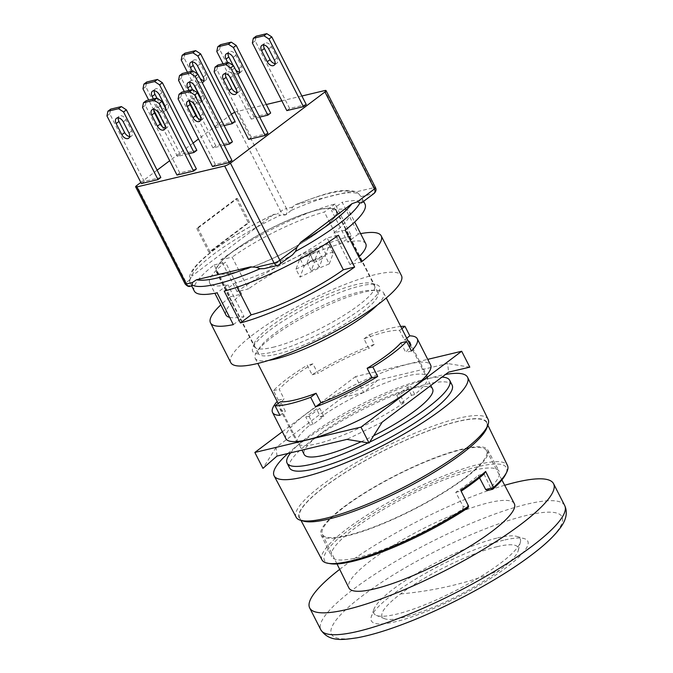 <?xml version="1.0" encoding="UTF-8"?>
<svg xmlns="http://www.w3.org/2000/svg" width="673" height="673" viewBox="0 0 673 673"><rect width="100%" height="100%" fill="white"/><g stroke="black" fill="none" stroke-linecap="round" stroke-linejoin="round"><path stroke-width="0.5" stroke-dasharray="3.37 2.52" d="M503.665 540.209A87.768 18.095 -27 0 0 392.502 594.596A87.768 18.095 -27 0 0 371.361 616.527A87.768 18.095 -27 0 0 395.413 621.751A87.768 18.095 -27 0 0 506.576 567.364A87.768 18.095 -27 0 0 524.25 538.627A87.768 18.095 -27 0 0 503.665 540.209M497.154 546.678A76.276 15.731 -27 0 0 400.544 593.948A76.276 15.731 -27 0 0 384.485 618.672A76.276 15.731 -27 0 0 403.077 617.545A76.276 15.731 -27 0 0 499.686 570.275A76.276 15.731 -27 0 0 518.269 550.506A76.276 15.731 -27 0 0 497.154 546.678M464.353 478.234A92.151 19.004 153 0 1 377.839 525.453A92.151 19.004 153 0 1 322.35 534.32A92.151 19.004 153 0 1 344.593 506.828A92.151 19.004 153 0 1 430.922 459.676A92.151 19.004 153 0 1 486.554 450.658A92.151 19.004 153 0 1 464.353 478.234M514.315 503.64A92.832 19.138 -27 0 0 458.271 512.725A92.832 19.138 -27 0 0 371.303 560.222A92.832 19.138 -27 0 0 348.892 587.924M339.688 569.35A136.855 28.216 153 0 1 342.692 567.053A136.855 28.216 153 0 1 504.691 485.275M487.345 490.541A93.968 19.374 -27 0 0 499.114 471.285A93.968 19.374 -27 0 0 442.329 480.522A93.968 19.374 -27 0 0 354.351 528.583A93.968 19.374 -27 0 0 331.654 556.605A93.968 19.374 -27 0 0 462.587 509.158L463.344 506.803L455.747 492.325A93.656 19.315 -27 0 0 468.172 483.567A93.656 19.315 -27 0 0 478.259 475.374L479.529 477.796M343.684 507.038A93.539 19.29 153 0 1 431.267 459.205A93.539 19.29 153 0 1 487.782 450.001A93.539 19.29 153 0 1 465.262 478.015A93.539 19.29 153 0 1 377.385 525.975A93.539 19.29 153 0 1 321.097 534.934A93.539 19.29 153 0 1 343.684 507.038M497.667 537.904A82.114 16.934 153 0 1 516.923 536.431A82.114 16.934 153 0 1 520.397 542.026A82.114 16.934 153 0 1 473.573 580.866A82.114 16.934 153 0 1 396.389 614.197A82.114 16.934 153 0 1 376.375 615.408A82.114 16.934 153 0 1 373.885 609.309A82.114 16.934 153 0 1 421.668 570.544A82.114 16.934 153 0 1 497.667 537.904M330.258 563.68A102.103 21.056 153 0 1 364.312 519.177A102.103 21.056 153 0 1 478.385 466.574A102.103 21.056 153 0 1 505.659 474.314M322.031 559.961A104.071 21.46 153 0 1 373.33 511.152A104.071 21.46 153 0 1 478.907 464.303A104.071 21.46 153 0 1 507.484 465.472M328.416 519.001A104.921 21.637 153 0 1 299.678 517.958A104.921 21.637 153 0 1 351.399 468.753A104.921 21.637 153 0 1 457.833 421.517A104.921 21.637 153 0 1 486.646 422.694A104.921 21.637 153 0 1 434.539 471.95A104.921 21.637 153 0 1 328.416 519.001M303.649 521.171A105.375 21.729 153 0 1 342.33 474.322A105.375 21.729 153 0 1 458.111 421.306A105.375 21.729 153 0 1 486.899 427.801M296.162 517.251A107.73 22.217 153 0 1 349.262 466.726A107.73 22.217 153 0 1 458.549 418.227A107.73 22.217 153 0 1 488.135 419.43M287.884 453.484A108.572 22.386 153 0 1 437.786 376.072A108.572 22.386 153 0 1 445.476 374.466M290.601 452.836A91.234 18.81 153 0 1 424.671 379.353A91.234 18.81 153 0 1 442.001 377.09M452.121 385.091A91.234 18.81 -27 0 0 427.103 384.123A91.234 18.81 -27 0 0 334.683 425.117A91.234 18.81 -27 0 0 289.541 467.928M268.779 360.358A72.078 14.865 153 0 1 255.21 358.347A72.078 14.865 153 0 1 257.179 351.256A72.078 14.865 153 0 1 363.883 292.149A72.078 14.865 153 0 1 376.754 290.332A72.078 14.865 153 0 1 383.652 292.906A72.078 14.865 153 0 1 377.301 305.062M432.621 389.019A72.078 14.865 -27 0 0 412.852 388.254A72.078 14.865 -27 0 0 339.84 420.642A72.078 14.865 -27 0 0 304.179 454.46M276.788 354.25A67.056 13.83 153 0 1 258.398 353.544A67.056 13.83 153 0 1 260.224 346.948A67.056 13.83 153 0 1 359.5 291.956A67.056 13.83 153 0 1 371.479 290.265A67.056 13.83 153 0 1 377.889 292.662A67.056 13.83 153 0 1 344.711 324.125A67.056 13.83 153 0 1 276.788 354.25M235.045 272.321A67.056 13.83 153 0 1 216.647 271.614A67.056 13.83 153 0 1 249.826 240.152A67.056 13.83 153 0 1 317.757 210.026A67.056 13.83 153 0 1 336.147 210.733A67.056 13.83 153 0 1 302.968 242.196A67.056 13.83 153 0 1 235.045 272.321M462.587 509.158L467.987 507.871L468.543 505.558L463.344 506.803M484.005 473.994L490.886 488.278M478.259 475.374L483.946 474.011M455.747 492.325L461.434 490.962M369.637 442.136A91.234 18.81 153 0 1 368.123 442.868M361.149 441.724A72.078 14.865 -27 0 0 373.658 435.734M156.91 98.098L160.654 105.442A5.477 3.483 -127 0 0 166.643 109.363A5.477 3.483 -127 0 0 167.51 108.967A5.477 3.483 -127 0 0 167.77 103.743L162.1 92.605A5.477 3.483 -127 0 0 155.244 89.08A5.477 3.483 -127 0 0 154.294 90.746M153.444 98.923L157.844 107.562A5.477 3.483 -127 0 0 163.833 111.482A5.477 3.483 -127 0 0 164.692 111.079A5.477 3.483 -127 0 0 165.709 108.748M129.637 136.543A5.477 3.483 -127 0 0 130.638 136.484A5.477 3.483 -127 0 0 131.496 136.089A5.477 3.483 -127 0 0 131.757 130.865L126.087 119.727A5.477 3.483 -127 0 0 119.239 116.21A5.477 3.483 -127 0 0 118.28 117.868M200.781 119.558A5.477 3.483 -127 0 0 201.782 119.5A5.477 3.483 -127 0 0 202.64 119.104A5.477 3.483 -127 0 0 202.91 113.88L197.231 102.742A5.477 3.483 -127 0 0 190.383 99.225A5.477 3.483 -127 0 0 189.424 100.883M236.795 92.437A5.477 3.483 -127 0 0 237.788 92.378A5.477 3.483 -127 0 0 238.654 91.982A5.477 3.483 -127 0 0 238.915 86.758L233.245 75.62A5.477 3.483 -127 0 0 226.389 72.095A5.477 3.483 -127 0 0 225.438 73.761M165.213 128.055A5.477 3.483 -127 0 0 166.206 127.996A5.477 3.483 -127 0 0 167.072 127.592A5.477 3.483 -127 0 0 167.333 122.377L161.663 111.238A5.477 3.483 -127 0 0 154.807 107.714A5.477 3.483 -127 0 0 153.856 109.379M192.486 89.602L196.23 96.946A5.477 3.483 -127 0 0 202.22 100.874A5.477 3.483 -127 0 0 203.078 100.47A5.477 3.483 -127 0 0 203.347 95.246L197.669 84.117A5.477 3.483 -127 0 0 190.821 80.592A5.477 3.483 -127 0 0 189.862 82.249M189.012 90.434L193.412 99.066A5.477 3.483 -127 0 0 199.401 102.994A5.477 3.483 -127 0 0 200.268 102.59A5.477 3.483 -127 0 0 201.286 100.252M194.287 291.03A95.793 19.753 153 0 1 214.115 264.918L230.326 296.734A95.793 19.753 -27 0 0 220.803 304.877M230.763 362.612A95.793 19.753 153 0 1 253.864 333.985A95.793 19.753 153 0 1 343.71 284.931A95.793 19.753 153 0 1 401.47 275.636M264.27 268.62L266.483 267.854A95.793 19.753 153 0 0 290.753 255.984L292.494 254.882M273.381 214.695L191.931 276.048C188.423 266.18 228.265 236.173 273.381 214.695L277.251 213.98L280.288 215.301C254.074 227.71 231.756 240.757 213.333 254.444C195.65 267.955 187.96 277.512 190.257 283.114L191.62 285.512A95.793 19.753 153 0 0 191.78 285.689L192.116 284.982M272.229 352.181A71.161 14.671 -27 0 0 350.212 316.512A71.161 14.671 -27 0 0 376.695 284.788A71.161 14.671 -27 0 0 360.005 286.067A71.161 14.671 -27 0 0 294.143 314.358A71.161 14.671 -27 0 0 252.728 347.949A71.161 14.671 -27 0 0 272.229 352.181M272.859 347.31A67.51 13.923 -27 0 0 341.245 316.975A67.51 13.923 -27 0 0 374.651 285.293A67.51 13.923 -27 0 0 371.967 283.367A67.51 13.923 -27 0 0 356.135 284.578A67.51 13.923 -27 0 0 293.647 311.422A67.51 13.923 -27 0 0 254.36 343.289A67.51 13.923 -27 0 0 254.344 346.595A67.51 13.923 -27 0 0 272.859 347.31M234.759 272.54A67.51 13.923 -27 0 0 303.153 242.204A67.51 13.923 -27 0 0 336.55 210.523A67.51 13.923 -27 0 0 318.035 209.808A67.51 13.923 -27 0 0 249.649 240.143A67.51 13.923 -27 0 0 216.243 271.825A67.51 13.923 -27 0 0 234.759 272.54M192.234 71.136L196.104 78.741A5.477 3.483 -127 0 0 202.228 82.628M203.221 77.042L206.031 74.922A5.477 3.483 53 0 1 205.77 80.146A5.477 3.483 53 0 1 203.911 80.6M199.999 78.245A5.477 3.483 53 0 1 198.914 76.621L197.576 73.98M206.031 74.922L200.361 63.784A5.477 3.483 -127 0 0 193.504 60.259A5.477 3.483 -127 0 0 192.554 61.924M235.096 121.519L218.489 125.481L184.04 57.87L184.982 53.184M201.16 99.099L215.68 127.601L218.489 125.481M187.489 72.272L193.774 84.613M184.04 57.87L181.23 59.99M224.117 125.582L215.68 127.601M188.633 153.738L177.42 156.414L180.229 154.302L196.827 150.331M141.406 183.544L144.224 181.424L160.822 177.462M286.824 110.616L289.634 108.496L306.24 104.534M212.55 166.559L215.368 164.439L231.966 160.477M248.564 139.429L251.374 137.317L267.98 133.355M176.982 175.047L179.792 172.927L196.39 168.965M224.21 145.25L212.988 147.925L215.806 145.805L232.404 141.843M259.694 117.094L251.248 119.104L254.066 116.984L270.664 113.022M301.899 96.012L281.827 100.807M266.323 104.508L237.064 111.491A4.56 0.942 -27 0 0 234.751 112.324M231.386 114.242A4.56 0.942 -27 0 0 231.285 114.317L198.51 139M193.126 143.063L169.68 160.721M157.112 170.185L140.842 182.442M180.229 154.302L145.78 86.682L146.722 82.005M177.42 156.414L162.252 126.65M153.789 110.052L148.699 100.058M144.224 181.424L109.766 113.813L110.709 109.127M275.055 63.615A5.477 3.483 -127 0 0 276.914 63.161A5.477 3.483 -127 0 0 277.175 57.937L271.505 46.799A5.477 3.483 -127 0 0 264.657 43.282A5.477 3.483 -127 0 0 263.698 44.94M289.634 108.496L255.185 40.885L256.127 36.199M215.368 164.439L180.919 96.828L181.853 92.142M251.374 137.317L216.925 69.706L217.867 65.02M179.792 172.927L145.343 105.316L146.285 100.63M215.806 145.805L181.357 78.194L182.29 73.508M212.988 147.925L197.82 118.162M189.365 101.556L184.276 91.562M239.479 72.112A5.477 3.483 -127 0 0 241.338 71.649A5.477 3.483 -127 0 0 241.607 66.434L235.929 55.295A5.477 3.483 -127 0 0 229.081 51.771A5.477 3.483 -127 0 0 228.13 53.428M233.144 65.491L234.49 68.124A5.477 3.483 -127 0 0 235.575 69.748M254.066 116.984L219.617 49.373L220.551 44.687M227.802 62.648L231.68 70.244A5.477 3.483 -127 0 0 237.805 74.131M251.248 119.104L236.728 90.603M229.35 76.116L223.057 63.775M350.667 191.435L356.345 191.864L359.062 194.177C355.024 191.898 346.889 192.2 334.666 195.086C322.3 198.072 307.797 203.179 291.14 210.397L292.553 207.091L295.254 204.769L350.667 191.435C340.883 189.534 322.855 193.841 296.608 204.34M295.254 204.769C322.695 194.371 341.118 187.355 356.269 191.822L374.255 187.59L324.807 90.544M196.752 228.391L208.908 252.249L248.295 222.586L236.139 198.72L196.752 228.391L197.938 228.105L210.094 251.971L249.481 222.3L248.295 222.586M191.696 285.941L190.232 283.072L189.685 279.943L191.931 276.048M145.78 86.682L142.97 88.802M109.766 113.813L106.957 115.933M255.185 40.885L252.375 43.005M180.919 96.828L178.101 98.948M216.925 69.706L214.115 71.818M145.343 105.316L142.533 107.436M181.357 78.194L178.538 80.314M219.617 49.373L216.799 51.493M363.605 201.32L361.754 197.685A95.793 19.753 153 0 0 361.014 196.659L359.062 194.177M291.14 210.397L286.311 214.494A95.793 19.753 153 0 0 285.293 214.956L280.288 215.301M361.342 203.027L361.653 202.581A95.793 19.753 153 0 0 361.754 197.685M208.908 252.249L210.094 251.971M236.139 198.72L237.325 198.434L197.938 228.105M237.325 198.434L249.481 222.3M360.619 233.632A95.793 19.753 -27 0 0 358.398 234.078L342.178 202.262A95.793 19.753 153 0 1 364.993 204.045M237.081 291.645L220.87 259.828A95.793 19.753 153 0 1 335.07 203.961L351.281 235.777A95.793 19.753 -27 0 0 237.081 291.645L248.362 288.953L232.151 257.136L220.87 259.828M295.977 269.175A95.793 19.753 153 0 1 325.194 255.95L329.248 263.909A95.793 19.753 -27 0 0 300.023 277.125L295.977 269.175L299.939 258.592L303.986 266.55L300.023 277.125M345.165 230.158L333.884 232.85A78.463 16.177 -27 0 0 349.548 211.919A78.463 16.177 -27 0 0 331.469 210.329L342.178 202.262M358.398 234.078L347.68 242.145L331.469 210.329M361.384 261.974L350.095 264.666A78.463 16.177 -27 0 0 358.835 256.985M365.767 243.735A78.463 16.177 -27 0 0 347.68 242.145M350.095 264.666L333.884 232.85M224.218 291.115L234.927 283.047A78.463 16.177 -27 0 0 327.128 237.939L338.418 235.247M329.055 241.716L327.128 237.939M237.056 287.228L234.927 283.047M335.07 203.961L324.352 212.029A78.463 16.177 -27 0 0 232.151 257.136M351.281 235.777L340.572 243.845A78.463 16.177 -27 0 0 248.362 288.953M340.572 243.845L324.352 212.029M214.115 264.918L225.405 262.226A78.463 16.177 -27 0 0 209.732 283.156A78.463 16.177 -27 0 0 227.811 284.746L217.101 292.814M233.312 324.63L244.021 316.562L227.811 284.746M230.326 296.734L241.615 294.042A78.463 16.177 -27 0 0 225.943 314.972M229.611 317.362A78.463 16.177 -27 0 0 244.021 316.562M241.615 294.042L225.405 262.226M307.149 262.731L310.303 254.327L318.413 250.659L315.267 259.063L307.149 262.731L311.204 270.689L314.35 262.285L322.468 258.609L319.322 267.013L311.204 270.689M325.194 255.95L329.164 245.376A9.128 1.884 -27 0 0 329.173 244.905A9.128 1.884 -27 0 0 321.997 246.503L309.008 252.375A9.128 1.884 -27 0 0 299.939 258.592M329.248 263.909L333.211 253.326A9.128 1.884 -27 0 0 333.228 252.863A9.128 1.884 -27 0 0 326.052 254.453L313.063 260.333A9.128 1.884 -27 0 0 303.986 266.55M318.413 250.659L322.468 258.609M314.35 262.285L310.303 254.327M319.322 267.013L315.267 259.063M408.04 340.765A72.987 15.05 -27 0 0 404.406 339.924L399.543 330.376A72.987 15.05 -27 0 0 385.04 332.151A72.987 15.05 -27 0 0 363.975 338.872L368.838 348.421A72.987 15.05 -27 0 0 317.807 373.38L312.945 363.841A72.987 15.05 -27 0 0 279.177 389.272L284.048 398.811A72.987 15.05 -27 0 0 279.859 408.738A72.987 15.05 -27 0 0 285.377 411.279L280.515 401.731M400.881 342.843L405.743 352.391A72.987 15.05 -27 0 0 409.453 347.108M404.069 402.589A72.987 15.05 153 0 1 317.311 443.709A72.987 15.05 153 0 1 297.289 442.943A72.987 15.05 153 0 1 309.883 425.075L305.828 417.117A72.987 15.05 153 0 1 316.52 409.066L320.575 417.024A72.987 15.05 153 0 1 407.333 375.896A72.987 15.05 153 0 1 427.355 376.67A72.987 15.05 153 0 1 414.761 394.538L410.707 386.58A72.987 15.05 153 0 1 400.014 394.63L404.069 402.589L400.847 403.354L411.54 395.303L414.761 394.538M285.924 438.712A81.197 16.741 153 0 1 305.5 414.45A81.197 16.741 153 0 1 381.658 372.867A81.197 16.741 153 0 1 430.619 364.985M363.975 338.872L369.393 334.792L374.255 344.332A81.197 16.741 -27 0 0 312.095 374.743L307.233 365.203A81.197 16.741 -27 0 0 287.262 378.655A81.197 16.741 -27 0 0 273.474 390.634L278.336 400.174A81.197 16.741 -27 0 0 277.175 401.453M399.543 330.376L401.857 328.634M406.719 338.183L404.406 339.924M411.455 351.028L405.743 352.391M320.575 417.024L323.797 416.251L313.105 424.301L309.883 425.075M276.99 456.084L276.065 447.478L342.448 397.474L377.704 380.22L447.654 363.521L448.58 372.135M382.188 422.139L346.94 439.385M400.847 403.354L396.792 395.404L400.014 394.63M396.792 395.404L407.485 387.354L410.707 386.58M407.485 387.354L411.54 395.303M369.393 334.792A81.197 16.741 153 0 1 400.746 326.464M279.96 415.359L285.377 411.279M323.797 416.251L319.742 408.301L316.52 409.066M319.742 408.301L309.05 416.351L305.828 417.117M309.05 416.351L313.105 424.301M278.336 400.174L284.048 398.811M273.474 390.634L279.177 389.272M312.945 363.841L307.233 365.203M312.095 374.743L317.807 373.38M374.255 344.332L368.838 348.421M469.796 367.164L447.654 363.521M377.704 380.22L363.672 392.494L355.563 376.586L427.75 359.357M363.672 392.494L342.448 397.474M276.065 447.478L262.95 468.358M282.357 431.73L355.563 376.586M530.812 555.461A129.342 26.668 -27 0 0 526.53 515.434A129.342 26.668 -27 0 0 362.705 595.588A129.342 26.668 -27 0 0 366.987 635.606A129.342 26.668 -27 0 0 530.812 555.461M564.706 505.566A136.855 28.216 -27 0 0 482.188 518.849A136.855 28.216 -27 0 0 353.838 588.925A136.855 28.216 -27 0 0 320.836 629.827M400.544 593.948A729.869 463.823 53 0 0 451.894 585.594A729.869 463.823 -127 0 0 499.686 570.275M160.654 105.442L157.844 107.562M196.23 96.946L193.412 99.066M198.914 76.621L196.104 78.741M200.361 63.784L197.542 65.904M237.064 111.491L286.505 208.537L292.553 207.091M189.685 279.943L186.202 282.559L136.754 185.521M231.285 114.317L280.725 211.364L277.251 213.98M162.1 92.605L159.282 94.725M167.77 103.743L164.961 105.863M126.087 119.727L123.277 121.847M131.757 130.865L128.947 132.985M271.505 46.799L268.687 48.919M277.175 57.937L274.365 60.057M197.231 102.742L194.421 104.862M202.91 113.88L200.091 116M233.245 75.62L230.427 77.74M238.915 86.758L236.105 88.878M161.663 111.238L158.845 113.358M167.333 122.377L164.523 124.497M197.669 84.117L194.859 86.237M203.347 95.246L200.529 97.366M235.929 55.295L233.119 57.415M241.607 66.434L238.789 68.545M234.49 68.124L231.68 70.244M361.014 196.659L373.465 193.681A4.56 3.39 76.6 0 0 374.255 187.59A4.56 0.942 153 0 1 375.5 187.632M285.293 214.956L285.722 214.628A4.56 2.902 53 0 1 280.725 211.364A4.56 0.942 153 0 1 286.505 208.537A4.56 3.39 -103.4 0 1 285.722 214.628L286.311 214.494M290.753 255.984L278.942 264.884A4.56 2.902 -127 0 0 279.657 264.548M374.18 193.353A4.56 2.902 53 0 1 373.465 193.681L361.653 202.581M277.974 265.347A4.56 3.39 76.6 0 0 278.942 264.884L266.483 267.854M191.78 285.689L191.191 285.832A4.56 3.39 -103.4 0 1 190.223 286.294M185.1 283.93A4.56 0.942 153 0 1 186.202 282.559A4.56 2.902 -127 0 0 191.191 285.832L191.62 285.512M313.063 260.333L309.008 252.375M321.997 246.503L326.052 254.453M333.211 253.326L329.164 245.376M322.35 534.32L337.013 563.949M487.782 450.001L499.114 471.285M516.923 536.431L524.25 538.627M384.485 618.672L376.375 615.408M300.982 520.414L299.678 517.958M255.21 358.347L257.809 363.445M278.201 403.472L301.975 450.119M260.224 346.948L257.179 351.256M216.647 271.614L258.398 353.544M486.554 450.658L501.898 479.933M321.097 534.934L331.654 556.605M373.885 609.309L371.361 616.527M518.269 550.506L520.397 542.026M487.866 425.201L486.646 422.694M383.652 292.906L386.243 297.996M410.194 344.997L430.829 385.503M371.479 290.265L376.754 290.332M336.147 210.733L377.889 292.662M371.967 283.367L376.695 284.788M336.55 210.523L374.651 285.293M202.952 82.266L205.77 80.146M190.695 62.379L193.504 60.259M152.435 91.2L155.244 89.08M164.692 111.079L167.51 108.967M116.421 118.322L119.239 116.21M128.686 138.209L131.496 136.089M261.839 45.394L264.657 43.282M274.104 65.281L276.914 63.161M187.565 101.345L190.383 99.225M199.831 121.224L202.64 119.104M223.579 74.215L226.389 72.095M235.836 94.094L238.654 91.982M151.997 109.834L154.807 107.714M164.254 129.712L167.072 127.592M188.003 82.712L190.821 80.592M200.268 102.59L203.078 100.47M226.271 53.89L229.081 51.771M238.528 73.769L241.338 71.649M190.232 283.072L189.719 281.827C188.777 277.453 189.946 273.238 193.227 269.166C197.568 263.244 204.819 256.531 214.981 249.027C231.529 236.904 251.281 225.295 274.222 214.174M254.36 343.289L252.728 347.949M349.548 211.919L354.696 222.014M209.732 283.156L214.88 293.26M329.173 244.905L333.228 252.863M216.243 271.825L254.344 346.595M409.924 342.464L427.355 376.67M279.859 408.738L297.289 442.943"/><path stroke-width="1.01" d="M337.013 563.949L348.892 587.924A92.832 19.138 -27 0 0 404.801 578.99A92.832 19.138 -27 0 0 491.955 531.426A92.832 19.138 -27 0 0 514.315 503.64L501.898 479.933M504.691 485.275A136.855 28.216 153 0 1 553.559 483.694A136.855 28.216 153 0 1 520.557 524.595A136.855 28.216 153 0 1 392.208 594.671A136.855 28.216 153 0 1 309.689 607.955A136.855 28.216 153 0 1 339.688 569.35M479.529 477.796L485.679 489.523L487.345 490.541L492.737 489.254L490.886 488.278L485.679 489.523M487.866 425.201L507.484 465.472A104.071 21.46 153 0 1 506.702 472.194A104.071 21.46 153 0 1 493.536 487.42L485.637 471.462A104.391 21.528 153 0 1 460.702 490.247L468.593 506.205L467.987 507.871A102.103 21.056 153 0 1 352.442 561.442A102.103 21.056 153 0 1 330.258 563.68L327.928 563.276A104.071 21.46 153 0 1 322.031 559.961L300.982 520.414M460.702 490.247L468.593 506.205A104.071 21.46 153 0 1 350.54 560.996A104.071 21.46 153 0 1 327.928 563.276M506.702 472.194L505.659 474.314A102.103 21.056 153 0 1 492.737 489.254L493.536 487.42L490.886 488.278M445.476 374.466A108.572 22.386 153 0 1 467.6 377.292L488.135 419.43A107.73 22.217 153 0 1 487.992 424.856L486.899 427.801A105.375 21.729 153 0 1 425.328 477.519A105.375 21.729 153 0 1 328.138 519.203A105.375 21.729 153 0 1 303.649 521.171L300.638 520.322A107.73 22.217 153 0 1 296.162 517.251L274.138 475.87A108.572 22.386 153 0 1 287.884 453.484M487.992 424.856A107.73 22.217 153 0 1 425.033 475.693A107.73 22.217 153 0 1 325.665 518.319A107.73 22.217 153 0 1 300.638 520.322M467.6 377.292A108.572 22.386 153 0 1 413.693 428.264A108.572 22.386 153 0 1 303.876 476.947A108.572 22.386 153 0 1 274.138 475.87M368.123 442.868A91.234 18.81 153 0 1 312.137 464.118A91.234 18.81 153 0 1 287.11 463.159A91.234 18.81 153 0 1 290.601 452.836M287.11 463.159L289.541 467.928A91.234 18.81 -27 0 0 314.569 468.888A91.234 18.81 -27 0 0 406.98 427.902A91.234 18.81 -27 0 0 452.121 385.091L449.69 380.321A91.234 18.81 153 0 1 369.637 442.136M377.301 305.062A72.078 14.865 153 0 1 274.979 359.113A72.078 14.865 153 0 1 268.779 360.358M301.975 450.119L304.179 454.46A72.078 14.865 -27 0 0 323.949 455.217A72.078 14.865 -27 0 0 361.149 441.724M461.468 490.996A102.422 21.124 -27 0 0 484.114 473.935M485.637 471.462L484.005 473.994M442.001 377.09A91.234 18.81 153 0 1 449.69 380.321M373.658 435.734A72.078 14.865 -27 0 0 432.621 389.019L430.829 385.503M118.28 117.868A5.477 3.483 -127 0 0 118.97 121.426L124.648 132.564A5.477 3.483 -127 0 0 129.637 136.543M121.83 134.684A5.477 3.483 -127 0 0 127.82 138.604A5.477 3.483 -127 0 0 128.686 138.209A5.477 3.483 -127 0 0 128.947 132.985L123.277 121.847A5.477 3.483 -127 0 0 116.421 118.322A5.477 3.483 -127 0 0 116.16 123.546L121.83 134.684L124.648 132.564M189.424 100.883A5.477 3.483 -127 0 0 190.114 104.441L195.793 115.579A5.477 3.483 -127 0 0 200.781 119.558M192.974 117.699A5.477 3.483 -127 0 0 198.964 121.62A5.477 3.483 -127 0 0 199.831 121.224A5.477 3.483 -127 0 0 200.091 116L194.421 104.862A5.477 3.483 -127 0 0 187.565 101.345A5.477 3.483 -127 0 0 187.304 106.561L192.974 117.699L195.793 115.579M225.438 73.761A5.477 3.483 -127 0 0 226.128 77.319L231.798 88.457A5.477 3.483 -127 0 0 236.795 92.437M228.988 90.577A5.477 3.483 -127 0 0 234.978 94.498A5.477 3.483 -127 0 0 235.836 94.094A5.477 3.483 -127 0 0 236.105 88.878L230.427 77.74A5.477 3.483 -127 0 0 223.579 74.215A5.477 3.483 -127 0 0 223.318 79.439L228.988 90.577L231.798 88.457M153.856 109.379A5.477 3.483 -127 0 0 154.546 112.938L160.216 124.076A5.477 3.483 -127 0 0 165.213 128.055M157.406 126.188A5.477 3.483 -127 0 0 163.396 130.116A5.477 3.483 -127 0 0 164.254 129.712A5.477 3.483 -127 0 0 164.523 124.497L158.845 113.358A5.477 3.483 -127 0 0 151.997 109.834A5.477 3.483 -127 0 0 151.728 115.058L157.406 126.188L160.216 124.076M220.803 304.877A95.793 19.753 -27 0 0 210.498 322.847A95.793 19.753 -27 0 0 233.312 324.63L217.101 292.814A95.793 19.753 153 0 1 194.287 291.03L191.696 285.941M354.629 267.063L338.418 235.247A95.793 19.753 153 0 1 224.218 291.115L240.429 322.931A95.793 19.753 -27 0 0 354.629 267.063L343.339 269.755L329.055 241.716M363.605 201.32L364.993 204.045A95.793 19.753 153 0 1 345.165 230.158L361.384 261.974A95.793 19.753 -27 0 0 381.204 235.861L401.47 275.636A95.793 19.753 153 0 1 378.369 304.263A95.793 19.753 153 0 1 288.524 353.317A95.793 19.753 153 0 1 230.763 362.612L210.498 322.847M191.78 285.689L192.116 284.982C196.154 287.262 204.289 286.967 216.513 284.082C228.879 281.095 243.382 275.989 260.03 268.771L256.194 267.299L274.096 263.025A4.56 3.39 76.6 0 0 277.974 265.347L292.494 254.882L295.531 251.408C311.994 242.423 326.094 233.531 337.838 224.723C349.438 215.949 356.816 208.664 359.988 202.851L357.413 201.799L351.979 203.683C343.55 214.502 326.447 227.381 300.68 242.33L351.979 203.683M260.03 268.771L264.27 268.62L277.974 265.347M202.228 82.628A5.477 3.483 -127 0 0 202.952 82.266A5.477 3.483 -127 0 0 203.221 77.042L197.542 65.904A5.477 3.483 -127 0 0 190.695 62.379A5.477 3.483 -127 0 0 190.434 67.603L192.234 71.136M203.911 80.6A5.477 3.483 53 0 1 199.999 78.245M197.576 73.98L193.244 65.483A5.477 3.483 -127 0 1 192.554 61.924M232.278 123.639L197.828 56.019L192.84 52.755L182.164 55.304L184.982 53.184L195.65 50.635L200.647 53.907L235.096 121.519L232.278 123.639L224.117 125.582M182.164 55.304L181.23 59.99L187.489 72.272M193.774 84.613L201.16 99.099M148.699 100.058L142.97 88.802L143.904 84.117L146.722 82.005L157.389 79.456L162.378 82.72L196.827 150.331L194.017 152.451L188.633 153.738M107.899 111.247L110.709 109.127L121.384 106.578L126.373 109.85L160.822 177.462L158.004 179.582L141.406 183.544L106.957 115.933L107.899 111.247L118.566 108.698L123.554 111.97L158.004 179.582M253.309 38.319L256.127 36.199L266.794 33.65L271.791 36.922L306.24 104.534L303.422 106.654L286.824 110.616L252.375 43.005L253.309 38.319L263.984 35.77L268.973 39.042L303.422 106.654M179.043 94.262L181.853 92.142L192.528 89.593L197.517 92.866L231.966 160.477L229.156 162.597L212.55 166.559L178.101 98.948L179.043 94.262L189.71 91.713L194.707 94.986L229.156 162.597M215.049 67.14L217.867 65.02L228.534 62.471L233.531 65.735L267.98 133.355L265.162 135.466L248.564 139.429L214.115 71.818L215.049 67.14L225.724 64.591L230.713 67.855L265.162 135.466M143.467 102.75L146.285 100.63L156.952 98.09L161.941 101.354L196.39 168.965L193.58 171.085L176.982 175.047L142.533 107.436L143.467 102.75L154.142 100.201L159.131 103.474L193.58 171.085M184.276 91.562L178.538 80.314L179.481 75.628L182.29 73.508L192.966 70.959L197.955 74.232L232.404 141.843L229.594 143.963L224.21 145.25M223.057 63.775L216.799 51.493L217.741 46.807L220.551 44.687L231.226 42.138L236.215 45.411L270.664 113.022L267.854 115.142L259.694 117.094M140.842 182.442L136.754 185.521A4.56 0.942 -27 0 0 135.652 186.884A4.56 0.942 -27 0 0 136.905 186.934L224.656 165.987A4.56 0.942 -27 0 0 230.427 163.16L324.958 91.957A4.56 0.942 -27 0 0 326.06 90.594A4.56 0.942 -27 0 0 324.807 90.544L301.899 96.012M281.827 100.807L266.323 104.508M234.751 112.324A4.56 0.942 -27 0 0 231.386 114.242M198.51 139L193.126 143.063M169.68 160.721L157.112 170.185M197.828 56.019L200.647 53.907M192.84 52.755L195.65 50.635M154.294 90.746A5.477 3.483 -127 0 0 154.983 94.304L156.91 98.098M165.709 108.748A5.477 3.483 -127 0 0 164.961 105.863L159.282 94.725A5.477 3.483 -127 0 0 152.435 91.2A5.477 3.483 -127 0 0 152.165 96.424L153.444 98.923M162.252 126.65L153.789 110.052M143.904 84.117L154.58 81.576L159.568 84.84L194.017 152.451M263.698 44.94A5.477 3.483 -127 0 0 264.388 48.498L270.066 59.636A5.477 3.483 -127 0 0 275.055 63.615M261.578 50.618L267.248 61.756A5.477 3.483 -127 0 0 274.104 65.281A5.477 3.483 -127 0 0 274.365 60.057L268.687 48.919A5.477 3.483 -127 0 0 261.839 45.394A5.477 3.483 -127 0 0 261.578 50.618L264.388 48.498M189.862 82.249A5.477 3.483 -127 0 0 190.552 85.808L192.486 89.602M201.286 100.252A5.477 3.483 -127 0 0 200.529 97.366L194.859 86.237A5.477 3.483 -127 0 0 188.003 82.712A5.477 3.483 -127 0 0 187.742 87.927L189.012 90.434M197.82 118.162L189.365 101.556M179.481 75.628L190.148 73.079L195.145 76.352L229.594 143.963M228.13 53.428A5.477 3.483 -127 0 0 228.82 56.995L233.144 65.491M235.575 69.748A5.477 3.483 -127 0 0 239.479 72.112M237.805 74.131A5.477 3.483 -127 0 0 238.528 73.769A5.477 3.483 -127 0 0 238.789 68.545L233.119 57.415A5.477 3.483 -127 0 0 226.271 53.89A5.477 3.483 -127 0 0 226.002 59.115L227.802 62.648M236.728 90.603L229.35 76.116M217.741 46.807L228.408 44.258L233.405 47.531L267.854 115.142M300.68 242.33L296.869 247.403L295.531 251.408M196.457 279.775L250.516 266.87C224.269 277.377 206.249 281.676 196.457 279.775L192.394 282.534L192.116 284.982M256.194 267.299L250.516 266.87M159.568 84.84L162.378 82.72M154.58 81.576L157.389 79.456M123.554 111.97L126.373 109.85M118.566 108.698L121.384 106.578M268.973 39.042L271.791 36.922M263.984 35.77L266.794 33.65M194.707 94.986L197.517 92.866M189.71 91.713L192.528 89.593M230.713 67.855L233.531 65.735M225.724 64.591L228.534 62.471M159.131 103.474L161.941 101.354M154.142 100.201L156.952 98.09M195.145 76.352L197.955 74.232M190.148 73.079L192.966 70.959M233.405 47.531L236.215 45.411M228.408 44.258L231.226 42.138M359.988 202.851L361.653 202.581M381.204 235.861A95.793 19.753 -27 0 0 360.619 233.632M358.835 256.985A78.463 16.177 -27 0 0 365.767 243.735L354.696 222.014M240.429 322.931L251.138 314.863A78.463 16.177 -27 0 0 343.339 269.755M251.138 314.863L237.056 287.228M214.88 293.26L225.943 314.972A78.463 16.177 -27 0 0 229.611 317.362M409.453 347.108A72.987 15.05 -27 0 0 409.924 342.464A72.987 15.05 -27 0 0 408.04 340.765M367.122 368.274L372.825 366.911L377.696 376.459A81.197 16.741 153 0 1 315.536 406.871L310.674 397.322A81.197 16.741 153 0 1 275.097 405.811L280.515 401.731A72.987 15.05 -27 0 0 295.018 399.964A72.987 15.05 -27 0 0 316.091 393.242L320.954 402.791A72.987 15.05 -27 0 0 371.984 377.822L367.122 368.274A72.987 15.05 -27 0 0 400.881 342.843L406.585 341.48L411.455 351.028A81.197 16.741 153 0 0 417.243 338.738A81.197 16.741 153 0 0 409.823 335.844L404.961 326.296L401.857 328.634M417.243 338.738L430.619 364.985A81.197 16.741 153 0 1 411.035 389.255A81.197 16.741 153 0 1 334.885 430.829A81.197 16.741 153 0 1 285.924 438.712L272.548 412.465A81.197 16.741 -27 0 0 279.96 415.359L275.097 405.811M372.825 366.911A81.197 16.741 -27 0 0 392.796 353.46A81.197 16.741 -27 0 0 406.585 341.48M277.175 401.453A81.197 16.741 -27 0 0 272.548 412.465M409.823 335.844L406.719 338.183M377.696 376.459L371.984 377.822M315.536 406.871L320.954 402.791M310.674 397.322L316.091 393.242M427.75 359.357L461.686 351.256L469.796 367.164L448.58 372.135L382.188 422.139L369.082 443.027L360.972 427.111L254.848 452.449L282.357 431.73M369.082 443.027L346.94 439.385L276.99 456.084L262.95 468.358L254.848 452.449M400.746 326.464A81.197 16.741 153 0 1 404.961 326.296M461.686 351.256L360.972 427.111M531.704 546.468A136.855 28.216 -27 0 0 564.706 505.566C567.667 512.128 566.422 519.253 560.962 526.934C554.998 535.397 545.105 544.81 531.266 555.166C499.341 579.411 446.712 607.761 403.573 624.006C385.52 630.862 369.965 635.472 356.9 637.836C344.012 639.586 329.45 642.622 320.836 629.827A136.855 28.216 -27 0 0 403.354 616.544A136.855 28.216 -27 0 0 531.704 546.468M190.434 67.603L193.244 65.483M357.413 201.799L374.407 188.995L324.958 91.957M230.427 163.16L279.875 260.199L296.869 247.403M279.657 264.548A4.56 2.902 -127 0 0 279.875 260.199A4.56 0.942 153 0 1 274.096 263.025L224.656 165.987M136.905 186.934L186.354 283.972L192.394 282.534M152.165 96.424L154.983 94.304M116.16 123.546L118.97 121.426M270.066 59.636L267.248 61.756M187.304 106.561L190.114 104.441M223.318 79.439L226.128 77.319M151.728 115.058L154.546 112.938M187.742 87.927L190.552 85.808M226.002 59.115L228.82 56.995M375.5 187.632A4.56 0.942 153 0 1 374.407 188.995A4.56 2.902 53 0 1 374.18 193.353C376.064 191.502 376.501 189.601 375.5 187.632L326.06 90.594M190.223 286.294A4.56 3.39 -103.4 0 1 186.354 283.972A4.56 0.942 153 0 1 185.1 283.93C188.751 287.884 190.064 286.008 190.223 286.294L192.066 285.848M309.689 607.955L320.836 629.827M257.809 363.445L278.201 403.472M553.559 483.694L564.706 505.566M386.243 297.996L410.194 344.997M361.342 203.019L374.18 193.353M135.652 186.884L185.1 283.93"/></g></svg>
